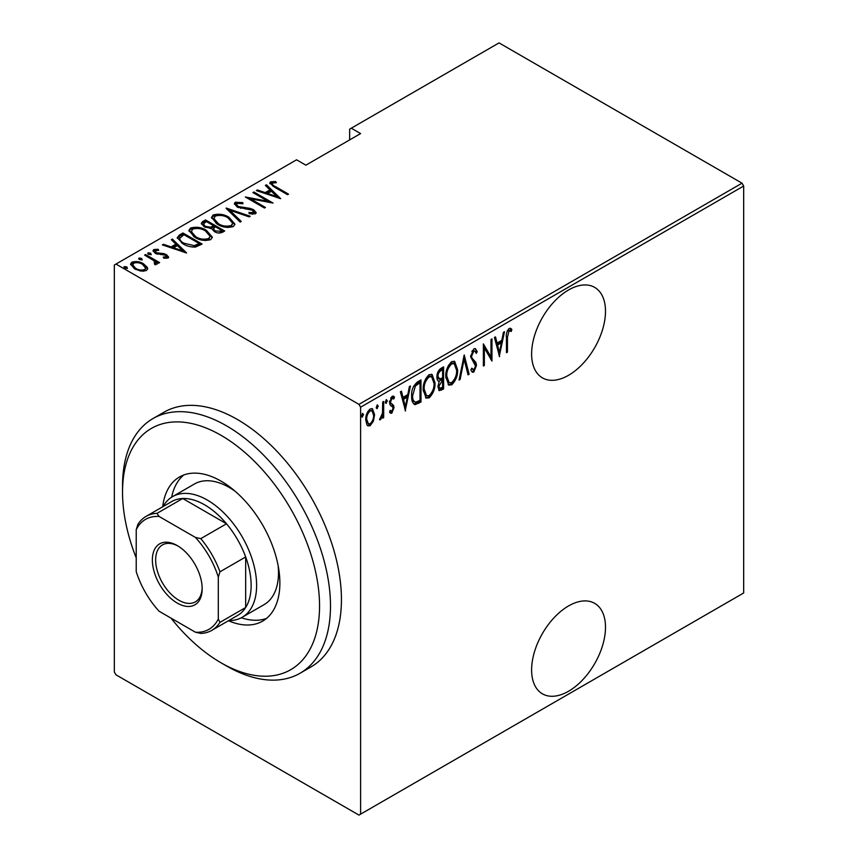 <?xml version="1.0" encoding="UTF-8"?>
<svg xmlns="http://www.w3.org/2000/svg" width="858" height="858" viewBox="0 0 858 858"><rect width="100%" height="100%" fill="white"/><g stroke="black" fill="none" stroke-linecap="round" stroke-linejoin="round"><path stroke-width="1.29" d="M568.554 605.941A52.241 30.159 120 0 0 534.427 651.973A52.241 30.159 120 0 0 542.428 693.832A52.241 30.159 120 0 0 568.554 691.248A52.241 30.159 120 0 0 602.681 645.205A52.241 30.159 120 0 0 594.669 603.346A52.241 30.159 120 0 0 568.554 605.941M568.554 289.972A52.241 30.159 120 0 0 534.427 336.014A52.241 30.159 120 0 0 542.428 377.874A52.241 30.159 120 0 0 568.554 375.289A52.241 30.159 120 0 0 602.681 329.247A52.241 30.159 120 0 0 594.669 287.387A52.241 30.159 120 0 0 568.554 289.972M360.596 814.156L358.955 815.1L115.969 674.817L114.328 671.975L114.328 265.015L115.969 264.071L358.955 404.354L742.031 183.183L743.672 186.025L743.672 592.985L360.596 814.156L360.596 407.196L358.955 404.354M373.423 421.139L370.163 425.697L367.889 425.868L366.924 424.914L365.755 419.841C365.54 415.712 367.02 412.087 370.163 408.966L372.469 408.773L374.592 414.736L373.423 421.139L372.511 420.624M383.676 401.447L383.676 417.61L382.689 418.178L382.689 415.798L380.469 419.744L379.504 419.755L382.486 413.116L382.689 402.016L383.676 401.447M390.69 405.598L391.913 406.295L389.972 404.708L389.575 402.434L392.052 396.332L393.704 396.267L394.476 397.115L393.801 399.002L392.085 398.305L390.551 401.78L390.84 403.163L393.608 405.437L393.994 407.7L391.795 413.213L390.54 413.202L389.575 412.194L390.261 410.414L391.827 411.207L393.007 408.354L392.717 407.046L391.098 405.877M390.261 410.414L391.827 411.207M393.801 399.002L390.647 397.93M389.457 401.158L389.746 402.531L392.503 404.279M419.905 400.386L419.905 401.383L414.006 404L415.1 404.633C412.537 403.324 411.39 400.461 411.668 396.074C411.207 390.519 413.138 385.81 417.471 381.939L420.999 379.901L420.999 402.016L415.1 404.633L414.221 404.343M437.87 380.652L439.21 381.317C437.591 380.877 436.851 379.429 436.958 376.962C436.808 373.713 437.998 370.935 440.551 368.618L443.597 366.859L443.597 388.974L439.232 390.647L437.945 386.754L439.21 381.317L438.341 381.059M464.221 354.955L469.133 374.227L468.06 374.849L464.103 359.288L460.135 379.429L459.062 380.04L464.221 354.955M490.99 339.5L491.966 338.931L491.966 361.046L484.352 348.005L484.352 365.444L483.376 366.012L483.376 343.897L490.99 356.896L490.99 339.5M507.443 337.398L507.443 352.112L506.456 352.681L506.456 337.752C505.877 334.459 506.767 331.37 509.116 328.464L510.789 328.442L511.861 329.429L511.261 331.478L509.041 330.78L507.443 337.398L506.467 336.84M511.261 331.478L508.697 330.03L507.947 330.148L509.041 330.78M743.672 186.025L360.596 407.196M499.581 356.649L494.423 337.516L495.495 336.894L497.072 343.071L501.844 340.315L503.421 332.314L504.493 331.703L499.249 356.456M473.82 348.841L475.493 348.745L477.23 351.705L476.276 353.378L474.871 351.094L473.798 351.126L471.589 356.145L471.986 358.086L475.868 362.376L476.501 365.379L473.788 372.115L472.329 372.179L470.849 370.066L471.771 368.168L473.906 369.777L475.514 366.044L470.602 356.681L473.82 348.841M471.45 368.843L473.906 369.777M457.593 369.744C457.925 375.343 455.984 380.373 451.769 384.824L448.702 385.049L445.806 376.651C445.474 371.042 447.436 366.034 451.673 361.626L454.665 361.411L457.593 369.744L456.574 369.154M434.995 382.786C435.328 388.384 433.387 393.414 429.182 397.865L426.104 398.091L423.209 389.693C422.887 384.084 424.839 379.075 429.086 374.667L432.078 374.463L434.995 382.786L433.987 382.196M405.534 410.95L400.375 391.816L401.447 391.194L403.013 397.372L407.797 394.616L409.373 386.615L410.446 386.003L405.201 410.757M385.499 402.788L386.379 403.292L385.392 402.016L386.379 399.614L387.355 400.89L385.864 403.324M376.405 408.033L377.295 408.537L376.308 407.26L377.295 404.858L378.271 406.134L376.78 408.58M361.679 416.538L362.559 417.052L361.572 415.776L362.559 413.363L363.535 414.639L362.044 417.085M742.031 183.183L499.045 42.9L349.646 129.15L349.646 139.897M147.286 267.342L147.64 268.661L146.353 270.56L140.798 271.096L134.652 268.897L130.545 264.092L131.864 262.194C136.143 261.014 140.026 261.551 143.49 263.792L147.286 267.342L147.544 269.262M155.116 264.768L153.947 260.703L144.637 255.105L145.624 254.536L159.62 262.612L158.633 263.181L156.574 261.99L157.271 263.599L155.212 264.886L154.279 263.706L155.502 262.848L155.116 264.779M155.502 250.525L156.22 252.713L163.964 253.657L166.506 254.687L168.64 257.089L167.986 258.065L163.76 258.204L163.256 257.11L166.634 256.553L166.634 257.818L165.594 255.287L155.309 253.325L153.014 250.665L153.754 249.549L158.076 249.249L158.698 250.386L155.502 250.525L155.03 252.488M179.419 235.017L182.947 232.979L202.102 244.037L195.506 247.05C190.53 247.136 186.347 246.042 182.947 243.758L177.241 237.634L179.419 235.017L179.419 236.282L182.947 234.245L182.947 232.979M205.534 219.938L224.689 230.995L222.544 232.239C219.637 233.44 216.892 233.204 214.296 231.521L211.486 228.432L204.343 226.909L201.298 223.37L202.499 221.696L205.534 219.938L205.534 221.203L206.403 221.707M226.169 208.033L250.225 216.259L249.163 216.87L229.73 210.231L241.237 221.45L240.165 222.072L226.169 208.408M252.928 192.578L253.914 192.01L273.069 203.067L250.354 198.745L265.454 207.464L264.468 208.033L245.324 196.975L267.996 201.276L252.928 192.578M272.458 183.011C272.115 184.513 273.23 185.768 275.793 186.776L288.535 194.133L287.559 194.702L274.624 187.237L269.755 182.979L270.57 181.832L275.525 181.521L276.394 182.711L273.477 182.733L272.04 183.633L272.876 186.197M115.969 264.071L296.568 159.803L305.866 165.176L360.596 133.58L351.287 128.207M280.684 198.67L256.37 190.594L257.443 189.972L265.154 192.61L269.938 189.854L265.369 185.403L266.441 184.781L280.684 198.67M235.274 202.209L242.878 202.649L242.889 203.764L237.216 203.357L236.518 204.44L238.256 206.499L250.075 208.387L253.614 209.706L256.167 212.623L255.373 213.846L249.195 213.674L248.938 212.462L253.528 212.645L254.054 211.894L253.528 213.91L252.713 210.317L237.237 207.057L234.352 203.582L235.274 202.209L235.274 203.475L239.103 203.035M229.032 217.342L234.931 224.099L233.355 226.566C227.413 228.11 222.061 227.327 217.331 224.195L211.486 217.417L213.127 214.993C219.037 213.481 224.335 214.264 229.032 217.342L229.032 218.511M206.435 230.384L212.344 237.14L210.768 239.607C204.815 241.152 199.474 240.369 194.745 237.237L188.899 230.459L190.54 228.035C196.439 226.523 201.737 227.306 206.435 230.384L206.435 231.553M186.626 252.971L162.323 244.895L163.385 244.273L171.096 246.911L175.879 244.155L171.321 239.693L172.383 239.082L186.626 252.971M150.654 253.185L151.265 254.676L148.691 254.322L148.08 252.831L150.654 253.185L151.094 254.751M147.791 253.26L148.08 253.85M141.57 258.43L142.181 259.92L139.607 259.566L138.985 258.076L141.57 258.43L142.01 259.995M138.706 258.515L138.985 259.095M126.834 266.935L127.445 268.425L124.871 268.071L124.26 266.581L126.834 266.935L127.274 268.5M123.97 267.02L124.26 267.599M269.927 183.666L270.57 181.832M270.57 183.097L275.525 182.786M275.525 182.69L275.525 181.521M257.443 190.959L257.443 189.972M265.154 193.597L265.154 192.61M265.454 193.694L269.938 191.119L269.938 189.854M266.184 186.197L266.441 184.781M266.441 186.047L279.043 198.337M267.621 193.458L276.866 196.611L271.396 191.28L267.621 193.458L267.621 194.434M276.866 197.597L276.866 196.611M253.914 193.147L253.914 192.01M267.996 201.405L270.163 202.66M250.354 199.882L250.354 198.745M248.187 198.627L250.354 199.056M267.996 202.231L267.996 201.276M242.878 203.764L242.878 202.649M236.518 204.44L237.312 207.089M238.256 207.572L238.256 206.499M240.53 208.355L240.53 207.357M250.075 209.406L250.075 208.387M253.56 210.929L253.614 209.706M253.614 210.971L256.016 213.224M252.016 214.221L253.528 213.91M234.481 204.258L235.274 203.475M227.552 209.77L229.73 210.51M240.422 221.922L229.73 211.497L229.73 210.231M229.944 219.165L234.867 224.71M211.561 218.104L213.127 216.248L213.127 214.993M213.127 216.248L218.189 215.304M218.318 224.742L218.318 223.638C222.168 226.126 226.512 226.737 231.349 225.461L232.69 223.273L228.056 217.911C224.217 215.433 219.916 214.822 215.133 216.098L213.706 219.573L216.473 223.681M227.778 227.52L231.349 226.716L232.69 223.273M231.349 226.716L231.349 225.461M213.706 218.307L218.318 223.638M213.642 225.879L215.497 226.952M221.739 230.566L223.595 231.628M201.426 224.024L202.499 221.696M202.499 222.962L205.534 221.203M210.274 228.55L213.642 227.016L213.642 225.751L206.521 221.643L205.062 222.479L203.518 224.142L205.33 226.34L210.693 227.198L213.642 225.751M203.518 224.142L204.386 226.93M218.769 233.044L221.739 231.692L221.739 230.427L215.605 226.887L214.94 227.273L213.47 228.839L215.24 230.931L220.399 231.21L221.739 230.427M213.47 228.839L214.286 231.51M220.399 232.475L220.399 231.21M215.24 232.014L215.24 230.931M210.693 228.464L210.693 227.198M205.33 227.424L205.33 226.34M207.346 232.207L212.28 237.752M188.964 231.145L190.54 229.301L190.54 228.035M190.54 229.301L195.603 228.346M195.731 237.784L195.731 236.679C199.571 239.167 203.914 239.779 208.751 238.503L210.103 236.325L205.459 230.952C201.63 228.475 197.329 227.874 192.546 229.14L191.109 232.615L193.887 236.722M205.191 240.562L208.751 239.768L210.103 236.325M208.751 239.768L208.751 238.503M191.109 231.36L195.731 236.679M182.947 234.245L183.816 234.749M199.153 243.608L201.008 244.669M177.338 238.309L179.419 236.282M192.514 247.093L198.348 245.206L199.153 243.479L183.923 234.684L179.601 238.492L179.601 239.757L182.003 243.189M194.273 246.932L194.273 245.667L199.153 243.479M183.934 244.305L183.934 243.2L194.273 245.667M179.815 237.623C179.504 239.832 180.877 241.688 183.934 243.2M163.385 245.259L163.385 244.273M171.096 247.898L171.096 246.911M171.407 247.994L175.879 245.409L175.879 244.155M172.126 240.487L172.383 239.082M172.383 240.347L184.996 252.638M173.573 247.758L182.818 250.911L177.349 245.57L173.573 247.758L173.573 248.734M182.818 251.898L182.818 250.911M153.185 251.33L153.754 249.549M153.754 250.815L156.124 250.3M158.076 250.3L158.076 249.249M155.502 251.791L156.22 253.979M156.22 253.786L156.22 252.713M157.84 254.333L157.84 253.325M160.585 254.601L160.585 253.41M163.964 254.708L163.964 253.657M166.28 255.823L166.506 254.687M166.506 255.941L168.447 257.69M148.08 254.097L150.654 254.451M145.624 255.663L145.624 254.536M153.25 260.21L156.574 262.119M157.121 264.189L156.574 261.99M138.985 259.341L141.57 259.695M130.652 264.757L131.864 263.46L131.864 262.194M131.864 263.46L135.006 262.687M143.49 264.993L143.49 263.792M143.49 265.058L147.286 268.608M135.628 269.423L135.628 268.329C138.31 270.045 141.313 270.452 144.637 269.562L145.613 268.082L142.503 264.361C139.833 262.645 136.862 262.258 133.591 263.181L132.561 266.001L134.277 268.672M143.254 271.3L144.637 270.828L145.613 268.082M144.637 270.828L144.637 269.562M132.561 264.736L135.628 268.329M124.26 267.846L126.834 268.2M506.456 351.544L507.443 352.112M510.253 328.228L511.861 329.429M510.767 328.796L510.188 330.78M510.167 330.845L508.697 330.03M507.947 330.148L507.293 330.802M494.68 337.366L495.978 342.439L497.072 343.071M501.544 340.487L501.104 342.728M499.217 352.316L498.777 354.579M501.351 342.878L500.257 342.245L496.482 344.423L498.369 351.834L499.463 352.456L501.351 342.878L497.576 345.055L499.463 352.456M496.482 344.423L497.576 345.055M490.873 356.831L490.873 359.588M483.376 347.436L484.352 348.005M483.376 364.875L484.352 365.444M483.376 344.68L489.897 356.263L490.99 356.896M474.924 348.562L477.23 351.705M476.136 351.072L475.643 351.952M474.871 351.094L472.704 350.493L473.798 351.126M472.704 350.493L471.825 351.308M470.656 355.609L471.589 356.145M470.602 356.617L471.986 358.086M470.892 357.454L475.868 362.376M474.774 361.744L475.407 364.757L476.501 365.379M474.42 369.358L472.694 371.482L473.788 372.115M472.694 371.482L471.803 371.718M463.695 356.531L468.039 373.605L469.133 374.227M463.245 358.794L464.103 359.288M459.287 378.936L460.135 379.429M454.096 380.019L450.675 384.191L451.769 384.824M450.675 384.191L448.166 384.663M454.107 361.175L456.477 368.146M445.828 375.536L446.782 376.083L449.109 382.679L451.716 382.582C455.223 378.989 456.853 374.903 456.606 370.313L454.247 363.706L453.153 363.073L450.622 363.234L448.294 365.647M445.828 377.638L448.015 382.046L449.109 382.679M450.622 363.234L451.716 363.867C448.176 367.406 446.525 371.482 446.782 376.083M454.247 363.706L451.716 363.867M442.503 367.492L442.503 369.626M442.503 377.981L442.503 380.126M442.503 387.344L442.503 388.342L443.597 388.974M442.503 388.342L440.347 389.586L441.441 390.218M440.347 389.586L438.717 390.154M436.969 376.952L438.964 379.075L442.61 377.917L442.61 369.691L441.162 370.538C439.017 371.868 437.955 373.82 437.945 376.394L439.886 379.225M442.61 369.691L441.516 369.058L438.116 371.535M437.945 386.701L439.639 388.331L442.61 387.28L442.61 380.191L438.931 386.154L439.639 388.331M442.61 380.191L441.516 379.558L439.157 381.284M437.998 385.607L438.931 386.154M440.851 379.944L441.945 380.577M437.012 375.858L437.945 376.394M440.057 369.905L441.162 370.538M431.51 393.061L428.088 397.233L429.182 397.865M428.088 397.233L425.579 397.704M431.52 374.217L433.88 381.188M423.23 388.577L424.195 389.135L426.523 395.72L429.129 395.624C432.636 392.042 434.266 387.945 434.019 383.354L431.649 376.748L430.555 376.115L428.035 376.276L425.707 378.689M423.23 390.68L425.418 395.088L426.523 395.72M428.035 376.276L429.129 376.909C425.579 380.448 423.938 384.523 424.195 389.135M431.649 376.748L429.129 376.909M419.905 380.534L419.905 382.668M419.905 401.383L420.999 402.016M417.61 402.713L418.704 403.346M411.69 397.243L413.577 401.308L414.682 401.941L415.68 402.209L420.023 400.321L420.023 382.743L415.411 385.961L412.655 395.506C412.419 399.152 413.427 401.383 415.68 402.209M420.023 382.743L418.929 382.11L417.61 382.872L413.406 386.668M411.69 394.948L412.655 395.506M414.317 385.328L415.411 385.961M400.632 391.666L401.919 396.739L403.013 397.372M407.496 394.787L407.057 397.029M405.169 406.617L404.719 408.88M407.293 397.168L406.199 396.535L402.423 398.723L404.311 406.124L405.405 406.756L407.293 397.168L403.517 399.356L405.405 406.756M402.423 398.723L403.517 399.356M391.988 411.089L390.701 412.58L391.795 413.213M390.701 412.58L390.004 412.752M393.103 396.064L394.476 397.115M393.382 396.493L392.803 398.112M392.707 398.38L390.991 397.672M389.639 401.254L390.551 401.78M389.746 402.531L393.608 405.437M392.503 404.804L392.9 407.067L393.994 407.7M386.218 399.721L387.355 400.89M386.261 400.257L385.285 402.659M382.582 412.162L382.582 415.733M382.689 417.052L383.676 417.61M382.003 415.401L382.689 415.798M380.62 417.674L379.751 418.843M379.633 419.262L380.469 419.744M377.134 404.965L378.271 406.134M377.177 405.502L376.201 407.904M371.246 422.779L369.069 425.064L370.163 425.697M369.069 425.064L367.353 425.45M371.911 408.569L373.487 413.663M373.552 414.135L374.592 414.736M365.787 418.715L366.731 419.262L368.404 423.82L370.173 423.713C372.608 421.278 373.756 418.468 373.605 415.293L372.04 410.832L369.079 410.317L367.943 411.304M365.755 420.302L368.404 423.82M369.079 410.317L370.173 410.95C367.728 413.331 366.581 416.098 366.731 419.262M372.04 410.832L370.173 410.95M362.398 413.481L363.535 414.639M362.441 414.006L361.465 416.42M170.957 618.092A139.307 80.427 -120 0 0 221.042 662.805A139.307 80.427 -120 0 0 319.551 605.93A139.307 80.427 -120 0 0 221.042 435.317A139.307 80.427 -120 0 0 122.533 492.192A139.307 80.427 -120 0 0 136.218 557.925M226.512 665.969L221.042 662.805L226.512 665.969A147.05 84.899 60 0 0 300.043 673.251L310.982 666.934A147.05 84.899 -120 0 0 333.526 549.099A147.05 84.899 -120 0 0 237.462 419.519A147.05 84.899 -120 0 0 163.942 412.237L152.992 418.554A147.05 84.899 60 0 1 226.512 425.836A147.05 84.899 60 0 1 322.576 555.416A147.05 84.899 60 0 1 300.043 673.251M235.199 491.302A69.659 40.219 -120 0 0 229.247 487.451A69.659 40.219 -120 0 0 194.423 483.998L172.533 496.643A69.659 40.219 60 0 1 207.357 500.085A69.659 40.219 60 0 1 252.863 561.464A69.659 40.219 60 0 1 242.192 617.288A69.659 40.219 60 0 1 228.807 620.538M183.751 474.989A83.194 48.037 -120 0 0 171.664 497.168M162.688 506.799A83.194 48.037 60 0 1 179.44 477.016A83.194 48.037 60 0 1 221.042 481.134A83.194 48.037 60 0 1 275.397 554.45A83.194 48.037 60 0 1 262.645 621.117A83.194 48.037 60 0 1 228.464 620.742M122.533 492.192L122.533 485.875A147.05 84.899 60 0 1 152.992 418.554M241.302 617.771A83.194 48.037 -120 0 0 266.548 618.393M242.192 617.288L264.082 604.643A69.659 40.219 -120 0 0 278.142 565.679M177.263 603.088A35.21 20.335 60 0 1 152.359 559.963A35.21 20.335 60 0 1 177.263 545.591L177.263 545.591A35.21 20.335 60 0 1 202.166 588.717A35.21 20.335 60 0 1 177.263 603.088M178.099 546.085A32.894 18.994 -120 0 0 162.462 544.905A32.894 18.994 -120 0 0 157.422 571.267A32.894 18.994 -120 0 0 178.904 600.246A32.894 18.994 -120 0 0 195.345 601.876A32.894 18.994 -120 0 0 202.145 587.741M218.307 618.983L219.948 622.361A65.787 37.977 60 0 1 211.797 630.362L237.516 615.508A65.787 37.977 -120 0 0 245.667 607.518A65.787 37.977 -120 0 0 245.667 556.96A65.787 37.977 -120 0 0 226.512 523.788A65.787 37.977 -120 0 0 204.622 504.826A65.787 37.977 -120 0 0 182.733 498.509A65.787 37.977 -120 0 0 171.729 501.565L146.01 516.419A65.787 37.977 60 0 1 157.014 513.363L159.116 516.473A63.46 36.637 -120 0 0 136.218 529.697L136.218 571.589A63.46 36.637 -120 0 0 159.116 611.261L195.409 632.207A63.46 36.637 -120 0 0 218.307 618.983L218.307 577.091A63.46 36.637 -120 0 0 195.409 537.419L159.116 516.473M195.409 537.419L200.793 538.631L226.512 523.788L182.733 498.509L157.014 513.363M163.02 506.595A69.659 40.219 60 0 1 172.533 496.643M219.948 622.361L245.667 607.518L245.667 556.96L219.948 571.814L218.307 577.091M211.797 630.362A65.787 37.977 60 0 1 200.793 633.418L195.409 632.207M136.218 529.697L137.859 524.42A65.787 37.977 60 0 1 146.01 516.419M200.793 538.631A65.787 37.977 60 0 1 219.948 571.814M275.793 187.913L275.793 186.776M245.624 209.062L245.624 207.947M212.988 227.391L212.988 226.137M198.348 245.206L198.348 243.94M472.93 359.802L474.024 360.435M417.61 382.872L418.704 383.505M390.808 405.684L391.505 406.091M510.51 330.963L509.405 330.33M390.991 411.196L389.897 410.564M393.093 398.273L391.999 397.64M391.559 403.796L390.465 403.174"/></g></svg>
